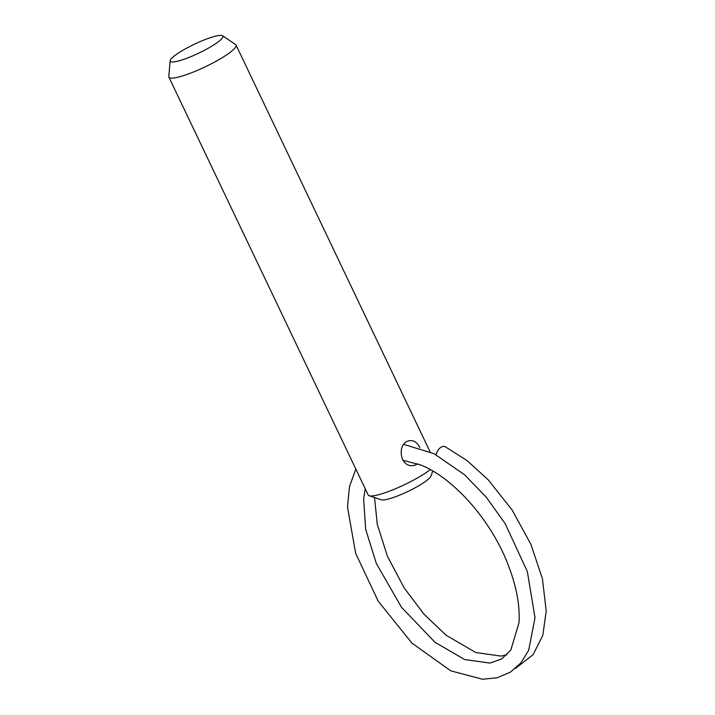 <?xml version="1.0" encoding="UTF-8"?>
<svg xmlns="http://www.w3.org/2000/svg" width="715" height="715" viewBox="0 0 715 715"><rect width="100%" height="100%" fill="white"/><g stroke="black" fill="none" stroke-linecap="round" stroke-linejoin="round"><path stroke-width="1.07" d="M419.848 447.635C417.301 442.469 413.887 440.145 409.606 440.672C396.396 442.496 399.31 469.085 414.423 465.322L417.864 463.865M515.488 668.382L533.086 654.717L542.828 635.286L546.215 611.012L542.417 578.694L530.888 544.338L512.172 510.063L488.175 479.765L467.127 460.648L445.239 446.723A7.91 4.96 116.7 0 0 436.159 454.803M170.161 60.739L168.785 76.478A37.216 6.337 -25.5 0 0 168.892 77.122A37.216 6.337 -25.5 0 0 205.205 66.826A37.216 6.337 -25.5 0 0 236.066 45.081A37.216 6.337 -25.5 0 0 235.628 44.589L222.535 35.759A29.154 4.96 -25.5 0 0 217.342 35.75A29.154 4.96 -25.5 0 0 188.179 47.351A29.154 4.96 -25.5 0 0 170.161 60.739A29.154 4.96 -25.5 0 0 198.698 53.169A29.154 4.96 -25.5 0 0 222.535 35.759M168.892 77.122L368.198 494.986A37.216 6.337 -25.5 0 0 369.172 495.727A37.216 6.337 -25.5 0 0 396.602 488.265A37.216 6.337 -25.5 0 0 430.278 469.594M369.172 495.727L381.274 499.812A27.912 4.755 -25.5 0 0 407.782 491.527A27.912 4.755 -25.5 0 0 430.895 476.145L432.798 471.024M374.535 497.542L377.261 524.247L387.387 556.136L404.073 587.802L423.915 614.114L446.267 635.358L475.85 652.563L501.09 656.111L506.971 654.726M236.066 45.081L430.064 451.8M365.222 488.747L363.631 498.811L365.642 529.216L376.322 563.456L401.598 607.428L434.952 642.249L464.652 659.552L489.972 663.082L501.823 658.846L510.823 650.042L519.01 622.792C520.109 604.461 515.98 583.851 506.613 560.98C489.185 518.009 452.381 477.406 420.706 464.982L402.742 460.201M355.829 469.049L349.519 486.468L347.49 506.917L355.632 553.285L378.163 601.109L411.894 643.08L450.718 670.813L482.562 679.25L497.211 677.749L510.233 672.243L520.904 662.894L528.671 650.31L535.008 617.805L527.348 571.598L505.201 523.684L486.28 497.238L464.607 474.796L434.085 453.721L403.904 444.417"/></g></svg>
